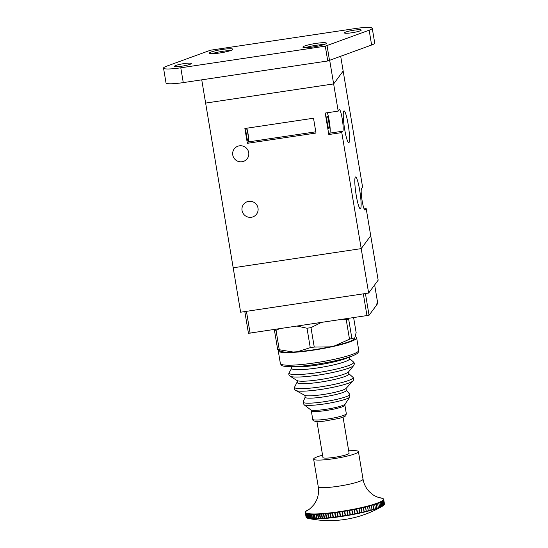 <?xml version="1.0" encoding="UTF-8"?>
<svg xmlns="http://www.w3.org/2000/svg" width="548" height="548" viewBox="0 0 548 548"><rect width="100%" height="100%" fill="white"/><g stroke="black" fill="none" stroke-linecap="round" stroke-linejoin="round"><path stroke-width="0.82" d="M344.487 32.743A8.515 1.096 -9.5 0 0 344.439 32.901A8.515 1.096 -9.5 0 0 352.46 32.668A8.515 1.096 -9.5 0 0 361.18 30.243A8.515 1.096 -9.5 0 0 361.235 30.085A8.515 1.096 -9.5 0 0 353.213 30.318A8.515 1.096 -9.5 0 0 344.487 32.743M174.6 66.137A8.515 1.096 -9.5 0 0 174.545 66.294A8.515 1.096 -9.5 0 0 182.573 66.061A8.515 1.096 -9.5 0 0 191.293 63.637A8.515 1.096 -9.5 0 0 191.348 63.486A8.515 1.096 -9.5 0 0 183.32 63.712A8.515 1.096 -9.5 0 0 174.6 66.137M209.425 52.964A11.919 1.534 -9.5 0 0 209.35 53.177A11.919 1.534 -9.5 0 0 220.584 52.855A11.919 1.534 -9.5 0 0 232.797 49.464A11.919 1.534 -9.5 0 0 232.866 49.245A11.919 1.534 -9.5 0 0 221.639 49.567A11.919 1.534 -9.5 0 0 209.425 52.964M302.982 46.916A11.919 1.534 -9.5 0 0 302.914 47.135A11.919 1.534 -9.5 0 0 314.141 46.813A11.919 1.534 -9.5 0 0 326.361 43.422A11.919 1.534 -9.5 0 0 326.43 43.203A11.919 1.534 -9.5 0 0 315.196 43.525A11.919 1.534 -9.5 0 0 302.982 46.916M163.653 67.774A19.68 2.535 -9.5 0 0 163.537 68.137A19.68 2.535 -9.5 0 0 180.792 67.801L325.286 46.169L369.147 30.202A19.68 2.535 -9.5 0 0 372.243 28.243A19.68 2.535 -9.5 0 0 354.988 28.585L210.501 50.211L166.633 66.178A19.68 2.535 -9.5 0 0 163.653 67.774M163.537 68.137L166.017 82.94A19.68 2.535 -9.5 0 0 183.272 82.604L327.759 60.972L371.626 45.011A19.68 2.535 -9.5 0 0 374.722 43.052L372.243 28.243M324.135 44.539A11.919 1.534 -9.5 0 0 305.51 47.655M230.578 50.58A11.919 1.534 -9.5 0 0 211.953 53.697M242.065 161.742A8.138 8.001 36.5 0 1 234.195 148.946A8.138 8.001 36.5 0 1 247.614 149.666A8.138 8.001 36.5 0 1 242.065 161.742M251.361 217.268A8.138 8.001 36.5 0 1 243.483 204.466A8.138 8.001 36.5 0 1 256.909 205.185A8.138 8.001 36.5 0 1 251.361 217.268M201.739 79.837L205.623 103.072L333.643 83.913L343.164 71.041L362.584 187.08L361.543 188.478A10.974 1.439 81.5 0 0 362.139 200.835A10.974 1.439 81.5 0 0 364.968 210.069A10.974 1.439 81.5 0 0 365.139 209.953L366.174 208.548L364.091 208.863M359.728 190.492A16.084 2.11 81.5 0 0 355.584 176.963A16.084 2.11 81.5 0 0 356.207 195.246A16.084 2.11 81.5 0 0 360.344 208.774A16.084 2.11 81.5 0 0 359.728 190.492M348.158 124.423A16.084 2.11 81.5 0 0 344.021 110.895A16.084 2.11 81.5 0 0 344.644 129.177A16.084 2.11 81.5 0 0 348.781 142.706A16.084 2.11 81.5 0 0 348.158 124.423M327.355 123.321A6.247 0.822 -98.5 0 1 327.115 116.224A6.247 0.822 -98.5 0 1 328.718 121.471A6.247 0.822 -98.5 0 1 328.964 128.575A6.247 0.822 -98.5 0 1 327.355 123.321M246.463 135.431A6.247 0.822 -98.5 0 1 246.223 128.328A6.247 0.822 -98.5 0 1 247.833 133.582A6.247 0.822 -98.5 0 1 248.073 140.678A6.247 0.822 -98.5 0 1 246.463 135.431M340.719 56.437L343.164 71.041L333.643 83.913L338.191 111.114L325.204 113.059L328.8 134.527L341.788 132.589L361.2 248.628L370.729 235.756L366.174 208.548M329.725 60.499L333.643 83.913L205.623 103.072L233.188 267.794L361.2 248.628L368.64 293.05L378.161 280.172L370.729 235.756L361.2 248.628L233.188 267.794L240.627 312.209L368.64 293.05M247.354 143.309L315.997 133.034L313.518 118.224L244.874 128.499L247.354 143.309L248.388 141.911A7.569 0.993 81.5 0 0 248.36 136.082A7.569 0.993 81.5 0 0 246.764 128.218M341.788 132.589L342.822 131.184A10.974 1.439 81.5 0 0 342.336 119.533A10.974 1.439 81.5 0 0 339.397 109.6A10.974 1.439 81.5 0 0 339.226 109.716L338.191 111.114M328.8 134.527L329.834 133.13A10.974 1.439 81.5 0 0 329.732 124.163A10.974 1.439 81.5 0 0 327.286 112.751M343.062 417.151L349.09 453.175A13.248 1.706 170.5 0 1 349.001 453.429A13.248 1.706 170.5 0 1 335.397 457.19A13.248 1.706 170.5 0 1 322.964 457.546L316.936 421.522M278.459 350.179A39.737 5.124 -9.5 0 0 278.254 350.871A39.737 5.124 -9.5 0 0 315.545 349.816A39.737 5.124 -9.5 0 0 356.371 338.527A39.737 5.124 -9.5 0 0 356.638 337.753A39.737 5.124 -9.5 0 0 355.399 336.767M277.665 349.514A42.58 5.487 -9.5 0 0 278.425 349.631A42.58 5.487 -9.5 0 0 279.268 349.734L276.021 330.3A42.58 5.487 170.5 0 1 274.411 330.081L277.665 349.514L280.809 351.295A37.942 4.891 -9.5 0 0 283.138 351.878A37.942 4.891 -9.5 0 0 293.132 352.015L297.585 351.748A37.73 4.864 170.5 0 0 329.882 346.911L333.588 346.103M331.3 346.617L334.862 345.767L349.501 339.219A42.58 5.487 -9.5 0 0 351.871 338.404L354.241 339.096L354.549 338.76L356.138 332.636L353.659 317.806M348.672 318.552L348.624 318.97A42.58 5.487 170.5 0 1 346.247 319.792L342.63 319.457M351.871 338.404L348.624 318.97M354.241 339.096A0.377 0.37 48.6 0 1 354.227 339.102C351.727 341.109 345.247 343.349 334.794 345.822L334.862 345.767A37.942 4.891 -9.5 0 0 354.241 339.096L354.549 338.76M349.501 339.219L346.247 319.792M320.731 322.738L310.99 327.636A42.58 5.487 170.5 0 1 307.01 328.231L297.612 326.197M279.268 349.734L293.242 352.042L295.304 351.939L297.454 351.727L310.257 347.658A42.58 5.487 -9.5 0 0 314.244 347.062L310.99 327.636M314.244 347.062L329.937 346.863A37.942 4.891 -9.5 0 1 297.454 351.727L297.55 351.754C307.784 350.891 318.566 349.275 329.896 346.911M310.257 347.658L307.01 328.231M278.85 329.006L276.021 330.3M297.516 351.754L296.406 351.843M294.064 352.001L293.242 352.042C286.857 352.371 282.713 352.117 280.809 351.295M357.543 513.586L357.686 513.236A39.764 5.124 -9.5 0 0 359.598 512.825L359.694 513.127A39.531 5.096 170.5 0 1 357.543 513.586A102.36 74.192 72.6 0 1 357.433 513.647A102.36 22.9 -97.8 0 1 357.392 513.62A39.531 5.096 170.5 0 1 355.193 514.065A102.36 69.692 73.6 0 1 355.09 514.127A102.36 29.065 -97.3 0 1 355.036 514.093A39.531 5.096 170.5 0 1 352.809 514.531A102.36 64.924 74.4 0 1 352.707 514.586A102.36 35.113 -96.8 0 1 352.645 514.558A39.531 5.096 170.5 0 1 350.391 514.983A102.36 59.896 75.1 0 1 350.302 515.038A102.36 41.025 -96.2 0 1 350.227 515.01A39.531 5.096 170.5 0 1 347.953 515.415A102.36 54.629 75.8 0 1 347.87 515.469A102.36 46.772 -95.7 0 1 347.788 515.442A39.531 5.096 170.5 0 1 345.507 515.826A102.36 49.149 76.4 0 1 345.432 515.88A102.36 52.334 -95.1 0 1 345.343 515.853A39.531 5.096 170.5 0 1 343.055 516.223A102.36 43.477 77 0 1 342.993 516.271A102.36 57.691 -94.4 0 1 342.89 516.25A39.531 5.096 170.5 0 1 340.616 516.593A102.36 37.634 77.6 0 1 340.561 516.641A102.36 62.821 -93.7 0 1 340.452 516.62A39.531 5.096 170.5 0 1 338.191 516.942A102.36 31.64 78.1 0 1 338.15 516.99A102.36 67.705 -92.9 0 1 338.034 516.97A39.531 5.096 170.5 0 1 335.801 517.271A102.36 25.523 78.6 0 1 335.766 517.312A102.36 72.322 -92 0 1 335.643 517.291A39.531 5.096 170.5 0 1 333.444 517.565A102.36 19.303 79.1 0 1 333.417 517.607A102.36 76.652 -91.1 0 1 333.287 517.586A39.531 5.096 170.5 0 1 331.136 517.839A102.36 13.008 79.5 0 1 331.115 517.881A102.36 80.679 -89.9 0 1 330.978 517.853A39.531 5.096 170.5 0 1 328.882 518.086A102.36 6.658 80 0 1 328.875 518.12A102.36 84.385 -88.6 0 1 328.731 518.1A39.531 5.096 170.5 0 1 326.69 518.298L326.697 518.333A102.36 87.762 -87 0 1 326.546 518.312A39.531 5.096 170.5 0 1 324.574 518.483A102.36 6.09 80.9 0 0 324.594 518.518A102.36 90.79 -85 0 1 324.437 518.49A39.531 5.096 170.5 0 1 322.539 518.634A102.36 12.44 81.4 0 0 322.567 518.668A102.36 93.461 -82.6 0 1 322.409 518.641A39.531 5.096 170.5 0 1 320.601 518.757A102.36 18.735 81.9 0 0 320.635 518.792A102.36 95.763 -79.4 0 1 320.47 518.764A39.531 5.096 170.5 0 1 318.751 518.846A102.36 24.961 82.4 0 0 318.799 518.881A102.36 97.688 -74.9 0 1 318.635 518.853A39.531 5.096 170.5 0 1 317.011 518.908A102.36 31.092 82.9 0 0 317.066 518.935A102.36 99.222 -68.6 0 1 316.895 518.908A39.531 5.096 170.5 0 1 315.381 518.929A102.36 37.1 83.4 0 0 315.443 518.963A102.36 100.373 -58.9 0 1 315.271 518.935A39.531 5.096 170.5 0 1 313.867 518.929A102.36 42.956 83.9 0 0 313.942 518.949A102.36 101.127 -43.5 0 1 313.771 518.922A39.531 5.096 170.5 0 1 312.476 518.888A102.36 48.649 84.5 0 0 312.566 518.915A102.36 101.476 -19.9 0 1 312.387 518.881A39.531 5.096 170.5 0 1 311.216 518.812A102.36 54.142 85.1 0 0 311.312 518.84A102.36 101.428 7.4 0 1 311.141 518.812A39.531 5.096 170.5 0 1 310.093 518.709A102.36 59.431 85.8 0 0 310.195 518.737A102.36 100.976 28.9 0 1 310.024 518.703A39.531 5.096 170.5 0 1 309.106 518.579A102.36 64.479 86.6 0 0 309.223 518.6A102.36 100.126 42.7 0 1 309.051 518.566A39.531 5.096 170.5 0 1 308.579 518.476A39.531 5.096 170.5 0 1 308.264 518.408A102.36 98.887 51.4 0 1 308.216 518.401L307.181 513.819A39.764 5.124 170.5 0 1 306.606 513.654L306.757 513.243A39.504 5.096 -9.5 0 0 307.414 513.428L307.181 513.819M322.573 455.196A22.708 2.925 -9.5 0 0 313.634 459.108A22.708 2.925 -9.5 0 0 314.744 459.786A22.708 2.925 -9.5 0 0 339.808 457.662A22.708 2.925 -9.5 0 0 358.426 451.614A22.708 2.925 -9.5 0 0 357.31 450.929A22.708 2.925 -9.5 0 0 348.699 450.826M384.004 504.948L384.189 504.55A39.764 5.124 -9.5 0 0 384.374 504.256L384.401 504.194A39.764 5.124 -9.5 0 0 384.456 503.913L383.429 499.29A39.504 5.096 -9.5 0 0 383.347 499.002L383.34 498.981A39.504 5.096 -9.5 0 0 383.114 498.714L383.093 498.701A39.504 5.096 -9.5 0 0 382.73 498.461L382.703 498.447A39.504 5.096 -9.5 0 0 382.189 498.228L382.155 498.221A39.504 5.096 -9.5 0 0 381.504 498.029L381.456 498.022A39.504 5.096 -9.5 0 0 380.668 497.865L381.018 498.173M307.414 513.428L307.455 513.435A39.504 5.096 -9.5 0 0 308.243 513.592L308.298 513.606A39.504 5.096 -9.5 0 0 309.223 513.729L309.278 513.736A39.504 5.096 -9.5 0 0 310.332 513.839L310.401 513.839A39.504 5.096 -9.5 0 0 311.586 513.908L311.661 513.914A39.504 5.096 -9.5 0 0 312.963 513.949L313.045 513.956A39.504 5.096 -9.5 0 0 314.47 513.962L314.559 513.962A39.504 5.096 -9.5 0 0 316.093 513.935L316.182 513.935A39.504 5.096 -9.5 0 0 317.826 513.88L317.922 513.873A39.504 5.096 -9.5 0 0 319.662 513.791L319.772 513.784A39.504 5.096 -9.5 0 0 321.601 513.668L321.71 513.661A39.504 5.096 -9.5 0 0 323.628 513.517L323.745 513.51A39.504 5.096 -9.5 0 0 325.738 513.339L325.861 513.325A39.504 5.096 -9.5 0 0 327.923 513.127L328.047 513.113A39.504 5.096 -9.5 0 0 330.17 512.88L330.3 512.866A39.504 5.096 -9.5 0 0 332.478 512.613L332.609 512.599A39.504 5.096 -9.5 0 0 334.828 512.318L334.958 512.298A39.504 5.096 -9.5 0 0 337.219 511.996L337.356 511.976A39.504 5.096 -9.5 0 0 339.637 511.647L339.774 511.627A39.504 5.096 -9.5 0 0 342.075 511.277L342.212 511.257A39.504 5.096 -9.5 0 0 344.521 510.88L344.658 510.859A39.504 5.096 -9.5 0 0 346.973 510.469L347.103 510.448A39.504 5.096 -9.5 0 0 349.405 510.037L349.542 510.01A39.504 5.096 -9.5 0 0 351.823 509.585L351.96 509.565A39.504 5.096 -9.5 0 0 354.214 509.126L354.344 509.099A39.504 5.096 -9.5 0 0 356.563 508.647L356.693 508.619A39.504 5.096 -9.5 0 0 358.865 508.16L358.995 508.126A39.504 5.096 -9.5 0 0 361.111 507.66L361.235 507.633A39.504 5.096 -9.5 0 0 363.29 507.153L363.406 507.126A39.504 5.096 -9.5 0 0 365.393 506.64L365.509 506.612A39.504 5.096 -9.5 0 0 367.42 506.126L367.53 506.099A39.504 5.096 -9.5 0 0 369.352 505.605L369.455 505.578A39.504 5.096 -9.5 0 0 371.181 505.092L371.284 505.064A39.504 5.096 -9.5 0 0 372.914 504.578L373.003 504.55A39.504 5.096 -9.5 0 0 374.531 504.071L374.613 504.037A39.504 5.096 -9.5 0 0 376.024 503.564L376.106 503.537A39.504 5.096 -9.5 0 0 377.401 503.071L377.469 503.043A39.504 5.096 -9.5 0 0 378.641 502.585L378.709 502.557A39.504 5.096 -9.5 0 0 379.75 502.112L379.805 502.091A39.504 5.096 -9.5 0 0 380.716 501.66L380.764 501.632A39.504 5.096 -9.5 0 0 381.545 501.215L381.586 501.194A39.504 5.096 -9.5 0 0 382.223 500.797L382.257 500.769A39.504 5.096 -9.5 0 0 382.751 500.393L382.778 500.365A39.504 5.096 -9.5 0 0 383.127 500.009L383.148 499.988A39.504 5.096 -9.5 0 0 383.36 499.646L383.662 499.982A39.764 5.124 170.5 0 1 383.477 500.276L383.148 499.988M307.914 510.229L308.229 509.784A39.504 5.096 -9.5 0 0 308.195 509.804L308.072 510.154M307.099 510.674L308.14 509.825A39.504 5.096 -9.5 0 0 307.373 510.243L307.229 510.599M307.325 510.263A39.504 5.096 -9.5 0 0 306.688 510.668L306.538 511.024M306.688 510.668L306.654 510.688A39.504 5.096 -9.5 0 0 306.161 511.072L305.996 511.435M306.161 511.072L306.133 511.092A39.504 5.096 -9.5 0 0 305.784 511.455L305.606 511.818M305.551 511.887L305.763 511.476A39.504 5.096 -9.5 0 0 305.558 511.811L305.366 512.181M305.346 512.243L305.544 511.832A39.504 5.096 -9.5 0 0 305.483 512.147L305.284 512.524M306.003 516.853A39.764 5.124 -9.5 0 0 306.01 516.915A39.764 5.124 -9.5 0 0 306.072 517.113L305.359 512.839A39.764 5.124 170.5 0 1 305.298 512.647A39.764 5.124 170.5 0 1 305.291 512.579L305.483 512.168A39.504 5.096 -9.5 0 0 305.565 512.462L305.359 512.839M305.291 512.579L305.483 512.147M306.627 517.73L306.106 517.161L305.572 512.476A39.504 5.096 -9.5 0 0 305.798 512.743L305.585 513.127A39.764 5.124 170.5 0 1 305.387 512.887M306.106 517.161A39.764 5.124 -9.5 0 0 306.305 517.401L305.585 513.127M305.969 513.387L306.681 517.661A39.764 5.124 -9.5 0 1 306.359 517.449L305.818 512.757A39.504 5.096 -9.5 0 0 306.188 513.003L305.969 513.387A39.764 5.124 170.5 0 1 305.64 513.175M306.496 513.613L307.216 517.887A39.764 5.124 -9.5 0 1 306.764 517.702L306.209 513.017A39.504 5.096 -9.5 0 0 306.722 513.229L306.496 513.613A39.764 5.124 170.5 0 1 306.051 513.428M307.216 517.887L307.901 518.093A39.764 5.124 -9.5 0 1 307.325 517.929L306.606 513.654M307.572 518.216L307.325 517.929L307.572 518.216A39.531 5.096 170.5 0 0 308.188 518.394M308.243 513.592L308.73 518.264A39.764 5.124 -9.5 0 1 308.031 518.12L307.455 513.435M309.106 518.579L308.298 513.606M308.887 518.292A39.764 5.124 -9.5 0 0 309.702 518.401L308.983 514.127A39.764 5.124 170.5 0 1 308.175 514.017M309.223 513.729L308.983 514.127M310.093 518.709L309.278 513.736M309.887 518.422A39.764 5.124 -9.5 0 0 310.819 518.511L310.1 514.236A39.764 5.124 170.5 0 1 309.168 514.147M310.332 513.839L310.1 514.236M311.216 518.812L310.401 513.839M311.024 518.524A39.764 5.124 -9.5 0 0 312.065 518.586L311.353 514.312A39.764 5.124 170.5 0 1 310.312 514.25M311.586 513.908L311.353 514.312M312.476 518.888L311.661 513.914M312.298 518.593A39.764 5.124 -9.5 0 0 313.449 518.627L312.73 514.353A39.764 5.124 170.5 0 1 311.586 514.319M312.963 513.949L312.73 514.353M313.867 518.929L313.045 513.956M313.703 518.634A39.764 5.124 -9.5 0 0 314.956 518.641L314.237 514.366A39.764 5.124 170.5 0 1 312.983 514.36M314.47 513.962L314.237 514.366M315.381 518.929L314.559 513.962M315.23 518.641A39.764 5.124 -9.5 0 0 316.58 518.62L315.867 514.346A39.764 5.124 170.5 0 1 314.511 514.366M316.093 513.935L315.867 514.346M317.011 518.908L316.182 513.935M316.874 518.607A39.764 5.124 -9.5 0 0 318.32 518.566L317.6 514.291A39.764 5.124 170.5 0 1 316.162 514.339M317.826 513.88L317.6 514.291M318.751 518.846L317.922 513.873M318.635 518.552A39.764 5.124 -9.5 0 0 320.162 518.476L319.45 514.202A39.764 5.124 170.5 0 1 317.915 514.277M319.662 513.791L319.45 514.202M320.601 518.757L319.772 513.784M320.498 518.456A39.764 5.124 -9.5 0 0 322.108 518.353L321.395 514.079A39.764 5.124 170.5 0 1 319.779 514.182M321.601 513.668L321.395 514.079M322.539 518.634L321.71 513.661M322.457 518.333A39.764 5.124 -9.5 0 0 324.142 518.202L323.43 513.928A39.764 5.124 170.5 0 1 321.745 514.058M323.628 513.517L323.43 513.928M324.574 518.483L323.745 513.51M324.505 518.175A39.764 5.124 -9.5 0 0 326.266 518.024L325.546 513.75A39.764 5.124 170.5 0 1 323.793 513.901M325.738 513.339L325.546 513.75M326.69 518.298L325.861 513.325M326.642 517.99A39.764 5.124 -9.5 0 0 328.458 517.812L327.738 513.538A39.764 5.124 170.5 0 1 325.923 513.716M327.923 513.127L327.738 513.538M328.882 518.086L328.047 513.113M328.848 517.771A39.764 5.124 -9.5 0 0 330.718 517.572L329.999 513.298A39.764 5.124 170.5 0 1 328.129 513.497M330.17 512.88L329.999 513.298M331.136 517.839L330.3 512.866M331.115 517.524A39.764 5.124 -9.5 0 0 333.033 517.298L332.314 513.024A39.764 5.124 170.5 0 1 330.403 513.25M332.478 512.613L332.314 513.024M333.444 517.565L332.609 512.599M333.444 517.25A39.764 5.124 -9.5 0 0 335.397 517.004L334.684 512.729A39.764 5.124 170.5 0 1 332.725 512.976M334.828 512.318L334.684 512.729M335.801 517.271L334.958 512.298M335.814 516.949A39.764 5.124 -9.5 0 0 337.801 516.682L337.089 512.407A39.764 5.124 170.5 0 1 335.102 512.675M337.219 511.996L337.089 512.407M338.191 516.942L337.356 511.976M338.226 516.62A39.764 5.124 -9.5 0 0 340.233 516.332L339.52 512.058A39.764 5.124 170.5 0 1 337.506 512.346M339.637 511.647L339.52 512.058M340.616 516.593L339.774 511.627M340.664 516.271A39.764 5.124 -9.5 0 0 342.685 515.956L341.973 511.688A39.764 5.124 170.5 0 1 339.945 511.996M342.075 511.277L341.973 511.688M343.055 516.223L342.212 511.257M343.117 515.894A39.764 5.124 -9.5 0 0 345.151 515.565L344.439 511.291A39.764 5.124 170.5 0 1 342.404 511.62M344.521 510.88L344.439 511.291M345.507 515.826L344.658 510.859M345.583 515.497A39.764 5.124 -9.5 0 0 347.617 515.147L346.898 510.873A39.764 5.124 170.5 0 1 344.863 511.222M346.973 510.469L346.898 510.873M347.953 515.415L347.103 510.448M348.042 515.079A39.764 5.124 -9.5 0 0 350.069 514.716L349.35 510.441A39.764 5.124 170.5 0 1 347.329 510.805M349.405 510.037L349.35 510.441M350.391 514.983L349.542 510.01M350.494 514.64A39.764 5.124 -9.5 0 0 352.501 514.264L351.789 509.989A39.764 5.124 170.5 0 1 349.782 510.366M351.823 509.585L351.789 509.989M352.809 514.531L351.96 509.565M352.926 514.182A39.764 5.124 -9.5 0 0 354.912 513.798L354.193 509.524A39.764 5.124 170.5 0 1 352.213 509.914M354.214 509.126L354.193 509.524M355.193 514.065L354.344 509.099M355.323 513.716A39.764 5.124 -9.5 0 0 357.275 513.318L356.563 509.044A39.764 5.124 170.5 0 1 354.611 509.441M356.563 508.647L356.563 509.044M357.686 513.236L356.693 508.619M359.598 512.825L358.885 508.551A39.764 5.124 170.5 0 1 356.967 508.962M358.865 508.16L358.885 508.551M359.995 512.743A39.764 5.124 -9.5 0 0 361.858 512.325L361.94 512.627A39.531 5.096 170.5 0 1 359.844 513.092L358.995 508.126M361.858 512.325L361.146 508.051A39.764 5.124 170.5 0 1 359.283 508.469M361.111 507.66L361.146 508.051M362.249 512.236A39.764 5.124 -9.5 0 0 364.057 511.818L364.119 512.127A39.531 5.096 170.5 0 1 362.084 512.599L361.235 507.633M364.057 511.818L363.345 507.544A39.764 5.124 170.5 0 1 361.536 507.962M363.29 507.153L363.345 507.544M364.434 511.729A39.764 5.124 -9.5 0 0 366.18 511.305L366.228 511.613A39.531 5.096 170.5 0 1 364.262 512.092L363.406 507.126M366.18 511.305L365.468 507.03A39.764 5.124 170.5 0 1 363.721 507.455M365.393 506.64L365.468 507.03M366.544 511.209A39.764 5.124 -9.5 0 0 368.222 510.784L368.249 511.092A39.531 5.096 170.5 0 1 366.365 511.579L365.509 506.612M368.222 510.784L367.509 506.51A39.764 5.124 170.5 0 1 365.831 506.934M367.42 506.126L367.509 506.51M368.571 510.695A39.764 5.124 -9.5 0 0 370.174 510.263L370.188 510.578A39.531 5.096 170.5 0 1 368.386 511.058L367.53 506.099M370.174 510.263L369.462 505.989A39.764 5.124 170.5 0 1 367.859 506.421M369.352 505.605L369.462 505.989M370.503 510.174A39.764 5.124 -9.5 0 0 372.024 509.743L372.024 510.058A39.531 5.096 170.5 0 1 370.311 510.544L369.455 505.578M372.024 509.743L371.311 505.468A39.764 5.124 170.5 0 1 369.79 505.9M371.181 505.092L371.311 505.468M372.339 509.654A39.764 5.124 -9.5 0 0 373.77 509.222L373.75 509.544A39.531 5.096 170.5 0 1 372.14 510.024L371.284 505.064M373.77 509.222L373.058 504.955A39.764 5.124 170.5 0 1 371.626 505.379M372.914 504.578L373.058 504.955M374.065 509.133A39.764 5.124 -9.5 0 0 375.407 508.715L375.366 509.037A39.531 5.096 170.5 0 1 373.859 509.51L373.003 504.55M375.407 508.715L374.688 504.441A39.764 5.124 170.5 0 1 373.352 504.859M374.531 504.071L374.688 504.441M375.681 508.626A39.764 5.124 -9.5 0 0 376.921 508.208L376.866 508.53A39.531 5.096 170.5 0 1 375.469 509.003L374.613 504.037M376.921 508.208L376.202 503.934A39.764 5.124 170.5 0 1 374.962 504.352M376.024 503.564L376.202 503.934M377.175 508.119A39.764 5.124 -9.5 0 0 378.312 507.708L378.243 508.037A39.531 5.096 170.5 0 1 376.962 508.503L376.106 503.537M378.312 507.708L377.593 503.434A39.764 5.124 170.5 0 1 376.455 503.845M377.401 503.071L377.593 503.434M378.538 507.619A39.764 5.124 -9.5 0 0 379.565 507.222L379.483 507.558A39.531 5.096 170.5 0 1 378.332 508.003L377.469 503.043M379.565 507.222L378.853 502.948A39.764 5.124 170.5 0 1 377.825 503.345M378.641 502.585L378.853 502.948M379.771 507.133A39.764 5.124 -9.5 0 0 380.689 506.742L380.593 507.085A39.531 5.096 170.5 0 1 379.565 507.523L378.709 502.557M380.689 506.742L379.976 502.468A39.764 5.124 170.5 0 1 379.058 502.859M379.75 502.112L379.976 502.468M380.874 506.66A39.764 5.124 -9.5 0 0 381.675 506.284L381.566 506.626A39.531 5.096 170.5 0 1 380.661 507.051L379.805 502.091M381.675 506.284L380.956 502.009A39.764 5.124 170.5 0 1 380.154 502.386M380.716 501.66L380.956 502.009M381.833 506.201A39.764 5.124 -9.5 0 0 382.511 505.838L382.394 506.181A39.531 5.096 170.5 0 1 381.627 506.599L380.764 501.632M382.511 505.838L381.798 501.564A39.764 5.124 170.5 0 1 381.113 501.927M381.545 501.215L381.798 501.564M382.648 505.763A39.764 5.124 -9.5 0 0 383.21 505.414L383.073 505.763A39.531 5.096 170.5 0 1 382.531 506.105A39.531 5.096 170.5 0 1 382.442 506.153L381.586 501.194M383.073 505.763L382.49 501.139A39.764 5.124 170.5 0 1 381.929 501.489M382.223 500.797L382.49 501.139M382.751 500.393L383.751 505.003A39.764 5.124 -9.5 0 1 383.312 505.338L383.114 505.736A102.36 98.243 -73.1 0 1 383.107 505.736L382.257 500.769M383.6 505.359L383.751 505.003L383.6 505.359A39.531 5.096 170.5 0 1 383.162 505.701M383.134 505.715L383.826 504.934L382.778 500.365M383.826 504.934A39.764 5.124 -9.5 0 0 384.141 504.619L383.422 500.345A39.764 5.124 170.5 0 1 383.114 500.66M384.141 504.619L383.984 504.975M384.189 504.55L383.477 500.276M384.374 504.256L383.662 499.982M384.401 504.194L383.367 499.625A39.504 5.096 -9.5 0 0 383.429 499.31L383.744 499.639A39.764 5.124 170.5 0 1 383.689 499.92M384.456 503.913L383.744 499.639M383.347 499.002L383.669 499.324A39.764 5.124 170.5 0 1 383.737 499.516A39.764 5.124 170.5 0 1 383.744 499.584M382.189 498.228L381.545 498.043M381.504 498.029L381.846 498.344M380.86 498.146L380.62 497.858A39.504 5.096 -9.5 0 0 380.024 497.769L379.264 497.618C376.908 497.077 373.599 495.324 372.955 494.741L369.516 491.885C366.085 488.384 363.927 484.144 363.036 479.164L358.426 451.614M380.668 497.865L380.024 497.769M364.132 512.161L363.283 507.092M361.961 512.661L361.111 507.599M359.728 513.161L358.878 508.099M357.433 513.647L356.584 508.585M355.09 514.127L354.241 509.058M352.707 514.586L351.864 509.524M350.302 515.038L349.453 509.969M347.87 515.469L347.021 510.4M345.432 515.88L344.582 510.818M342.993 516.271L342.144 511.209M340.561 516.641L339.712 511.579M338.15 516.99L337.301 511.928M335.766 517.312L334.917 512.25M333.417 517.607L332.568 512.544M331.115 517.881L330.273 512.812M328.875 518.12L328.026 513.058M326.697 518.333L325.848 513.27M376.483 304.113A11.35 1.466 170.5 0 1 377.216 304.229L376.928 303.921M377.743 303.434L377.216 304.229C376.682 303.455 376.346 303.907 376.223 305.572L369.057 315.251L365.42 293.529M248.463 333.307L369.057 315.251M180.792 67.801L183.272 82.604M369.147 30.202L371.626 45.011M325.286 46.169L327.759 60.972M327.06 45.765L329.533 60.568M364.769 210.007L365.139 209.953M329.834 133.13L342.822 131.184M248.388 141.911L315.792 131.815M304.702 395.314A21.269 2.74 -9.5 0 0 325.779 394.115A21.269 2.74 -9.5 0 0 346.096 388.381L346.185 390.183A20.845 2.685 170.5 0 1 346.144 390.793A20.845 2.685 170.5 0 1 323.909 396.841A20.845 2.685 170.5 0 1 305.202 397.047L304.702 395.314L295.79 390.464A29.366 3.788 170.5 0 0 324.889 388.813A29.366 3.788 170.5 0 0 352.946 380.901A29.366 3.788 170.5 0 0 353.035 380.798M297.002 380.518A26.414 3.404 -9.5 0 0 323.265 379.079A26.414 3.404 -9.5 0 0 348.562 371.887A26.414 3.404 -9.5 0 0 348.576 371.873L353.666 365.557A32.551 4.199 170.5 0 1 353.666 365.557A32.551 4.199 170.5 0 1 322.484 374.421A32.551 4.199 170.5 0 1 290.118 376.195L297.002 380.518L297.489 381.346L294.666 386.95A29.66 3.822 -9.5 0 0 320.895 386.813A29.66 3.822 -9.5 0 0 352.885 378.154A29.66 3.822 -9.5 0 0 352.864 377.209C353.864 378.079 353.953 379.237 353.124 380.689L346.096 388.381M295.009 366.941A30.387 3.918 -9.5 0 0 346.028 358.406L352.439 355.905A38.298 4.939 170.5 0 1 288.132 366.667L295.009 366.941M305.202 397.047L303.181 401.917A23.653 3.048 -9.5 0 0 324.402 401.684A23.653 3.048 -9.5 0 0 349.645 394.82A23.653 3.048 -9.5 0 0 349.686 394.135L349.843 397.019A23.427 3.021 170.5 0 1 349.795 397.088A23.427 3.021 170.5 0 1 327.129 403.513A23.427 3.021 170.5 0 1 303.969 404.698L310.764 409.849A17.536 2.26 -9.5 0 0 328.094 408.966A17.536 2.26 -9.5 0 0 345.062 404.15A17.536 2.26 -9.5 0 0 345.103 404.102A17.536 2.26 -9.5 0 0 345.13 404.054M353.433 361.94L349.412 358.392A29.359 3.788 170.5 0 1 349.432 359.317A29.359 3.788 170.5 0 1 317.765 367.893A29.359 3.788 170.5 0 1 291.803 368.03L289.159 372.695A32.764 4.226 -9.5 0 0 318.121 372.544A32.764 4.226 -9.5 0 0 353.46 362.982A32.764 4.226 -9.5 0 0 353.433 361.94C354.46 362.824 354.549 364.016 353.693 365.516L353.666 365.557M352.864 377.209L348.768 373.599A26.208 3.377 170.5 0 1 348.795 374.428A26.208 3.377 170.5 0 1 320.525 382.079A26.208 3.377 170.5 0 1 297.359 382.203M311.298 410.774L312.723 419.302A17.029 2.199 -9.5 0 0 328.711 418.85A17.029 2.199 -9.5 0 0 346.206 414.014A17.029 2.199 -9.5 0 0 346.322 413.685L344.891 405.157A17.029 2.199 170.5 0 1 344.781 405.486A17.029 2.199 170.5 0 1 327.279 410.322A17.029 2.199 170.5 0 1 311.298 410.774L310.764 409.849M278.254 350.871L280.364 363.488A39.737 5.124 -9.5 0 0 317.655 362.434A39.737 5.124 -9.5 0 0 358.481 351.145A39.737 5.124 -9.5 0 0 358.748 350.371L358.118 352.583C357.892 353.296 356.001 354.398 352.439 355.905M351.768 340.575A37.73 4.864 170.5 0 1 334.773 345.829M293.201 352.042A37.73 4.864 170.5 0 1 283.775 351.953M308.229 509.784L308.229 509.784C308.832 509.859 310.723 508.154 313.908 504.653L316.23 500.838C318.354 496.406 319.025 491.679 318.244 486.658A22.708 2.925 -9.5 0 0 319.354 487.336A22.708 2.925 -9.5 0 0 344.418 485.213A22.708 2.925 -9.5 0 0 363.036 479.164M308.01 513.99A39.764 5.124 170.5 0 1 307.318 513.853M383.031 500.728A39.764 5.124 170.5 0 1 382.6 501.064M384.456 503.859A39.764 5.124 -9.5 0 0 384.449 503.79L383.634 499.221M250.114 333.307L246.436 311.339M377.75 303.496L374.647 284.926L377.764 303.462M366.996 315.812L363.317 293.844M349.412 358.392L349.199 356.782M348.768 373.599L348.555 371.893M291.474 366.441L291.803 368.03M346.322 413.685L345.843 415.453C346.158 415.959 343.911 416.939 339.102 418.398L324.745 421.056C317.285 422.056 312.367 421.494 312.723 419.302M344.891 405.157L345.103 404.102L349.843 397.019M346.185 390.183L349.686 394.135M358.748 350.371L356.638 337.753M280.364 363.488C281.549 365.626 280.96 366.057 288.132 366.667M289.159 372.695C288.46 373.866 288.775 375.031 290.118 376.195M294.666 386.95C294.057 388.525 294.427 389.697 295.79 390.464M303.181 401.917L303.969 404.698M308.257 518.408L308.579 518.476A104.236 104.236 0 0 0 382.531 506.105L383.086 505.749M318.244 486.658L313.634 459.108M307.305 510.277L306.654 510.688M306.606 510.715L306.099 511.113M306.051 511.154L305.674 511.537M305.633 511.585L305.394 511.976M305.366 512.044L305.284 512.455M306.106 517.216L305.284 512.544M306.476 517.668L306.887 517.929M306.942 517.963L307.476 518.182M383.696 505.283L384.073 504.9M384.114 504.852L384.354 504.461M384.381 504.393L384.463 503.982M383.264 498.769L382.86 498.502M382.805 498.475L382.264 498.248M381.483 498.029L380.682 497.865M248.456 333.342L244.812 311.586"/></g></svg>
